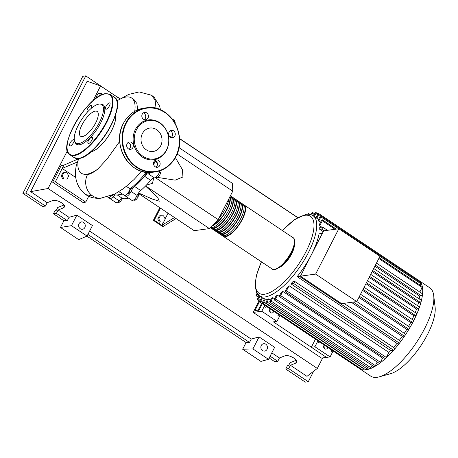 <?xml version="1.0" encoding="UTF-8"?>
<svg xmlns="http://www.w3.org/2000/svg" width="458" height="458" viewBox="0 0 458 458"><rect width="100%" height="100%" fill="white"/><g stroke="black" fill="none" stroke-linecap="round" stroke-linejoin="round"><path stroke-width="0.69" d="M155.485 160.609A43.304 15.738 123.8 0 1 153.533 163.798M147.258 172.729A43.304 15.738 123.8 0 1 129.66 190.059M122.103 193.837A43.304 15.738 123.8 0 1 120.643 194.192M129.465 190.505L129.625 190.614A1.958 0.71 123.8 0 1 129.774 190.975A1.958 0.71 123.8 0 1 128.858 193.013A1.958 0.71 123.8 0 1 127.45 193.871L127.29 193.768M138.516 193.007L152.445 199.087L159.292 201.222L157.649 197.266L145.489 186.04M163.638 222.107L160.415 222.027L158.777 218.855L160.357 215.77L163.58 215.844L165.218 219.016L163.638 222.107L160.415 222.027M159.378 222.17L157.735 218.998L158.777 218.855M157.735 218.998L159.321 215.907L160.357 215.77M168.04 213.199L165.138 218.867M163.472 222.13L161.851 225.29L154.26 220.212L153.367 220.338L159.825 207.709M160.449 208.127L154.26 220.212M153.367 220.338L162.476 226.424L163.374 226.304L176.055 218.558M174.532 217.539L161.851 225.29L163.374 226.304M178.958 147.631L232.538 183.44L232.744 191.198L177.08 153.991M232.744 191.198L218.191 219.634L209.426 228.605L194.181 230.672L138.299 193.322M209.426 228.605L145.587 185.937M157.712 177.435L175.174 180.16L182.954 177L182.381 169.603L175.357 157.586M218.191 219.634L155.302 177.601M146.262 185.244L152.497 183.257L153.728 177.927M174.458 121.971L175.168 122.446L175.196 123.58M158.285 174.527L159.659 175.443L160.758 172.517L159.613 171.75M156.035 177.109L157.369 177.79L159.659 175.443M156.178 176.988L157.369 177.79M134.543 199.184L135.831 200.043L138.03 197.255L138.568 194.69L137.778 194.163M136.667 196.345L138.03 197.255M133.667 199.928L134.177 200.266L135.831 200.043M117.609 202.144L118.427 202.688L120.437 201.675L122.389 198.526M119.097 200.776L120.437 201.675M113.115 194.839A1.958 0.71 123.8 0 1 111.46 196.041L111.3 195.932M157.237 162.756L155.193 161.388A5.88 2.135 -56.2 0 0 153.745 164.834M155.193 161.388A43.699 15.881 -56.2 0 0 155.611 160.678M140.692 190.539L134.618 186.48A5.88 2.135 -56.2 0 0 131.034 191.404L137.108 195.469A5.88 2.135 123.8 0 1 140.692 190.539A43.699 15.881 -56.2 0 0 150.653 180.343A5.88 2.135 123.8 0 1 154.3 177.87A4.901 1.78 -56.2 0 0 157.615 175.466A4.901 1.78 -56.2 0 0 159.796 170.828M134.618 186.48A43.699 15.881 -56.2 0 0 144.579 176.284L150.653 180.343M154.3 177.87L148.226 173.811A5.88 2.135 -56.2 0 0 144.579 176.284M118.811 194.713A43.699 15.881 -56.2 0 0 122.395 194.032M109.451 197.404A4.901 1.78 -56.2 0 0 109.823 198.486L115.897 202.545A4.901 1.78 -56.2 0 0 119.091 200.781A5.88 2.135 123.8 0 1 122.664 198.56A43.699 15.881 -56.2 0 0 128.469 198.091M115.032 194.931A5.88 2.135 -56.2 0 0 113.017 196.722L119.091 200.781M125.44 195.234A4.901 1.78 -56.2 0 0 125.813 196.316A4.901 1.78 -56.2 0 0 131.034 191.404M148.226 173.811A4.901 1.78 -56.2 0 0 150.648 172.426M109.823 198.486A4.901 1.78 -56.2 0 0 113.017 196.722M125.813 196.316L131.887 200.375A4.901 1.78 -56.2 0 0 137.108 195.469M174.401 122.212A4.901 1.78 -56.2 0 0 174.172 120.236L172.019 118.799M243.312 204.64A18.818 6.836 123.8 0 1 244.166 205.012A18.818 6.836 123.8 0 1 242.316 219.491A18.818 6.836 123.8 0 1 223.246 236.299A18.818 6.836 123.8 0 1 222.582 235.652M220.212 234.273L221.729 235.286A18.818 6.836 -56.2 0 0 240.799 218.472A18.818 6.836 -56.2 0 0 242.643 203.993L241.126 202.98A18.818 6.836 123.8 0 1 239.282 217.458A18.818 6.836 123.8 0 1 220.212 234.273A18.818 6.836 123.8 0 1 219.548 233.626M240.273 202.613A18.818 6.836 123.8 0 1 241.126 202.98M217.178 232.24L218.695 233.254A18.818 6.836 -56.2 0 0 237.759 216.445A18.818 6.836 -56.2 0 0 239.608 201.967L238.091 200.953A18.818 6.836 123.8 0 1 236.242 215.426A18.818 6.836 123.8 0 1 217.178 232.24A18.818 6.836 123.8 0 1 216.508 231.593M237.238 200.581A18.818 6.836 123.8 0 1 238.091 200.953M214.138 230.214L215.655 231.227A18.818 6.836 -56.2 0 0 234.725 214.413A18.818 6.836 -56.2 0 0 236.568 199.934L235.051 198.921A18.818 6.836 123.8 0 1 233.208 213.399A18.818 6.836 123.8 0 1 214.138 230.214A18.818 6.836 123.8 0 1 213.474 229.567M234.198 198.554A18.818 6.836 123.8 0 1 235.051 198.921M211.104 228.181L212.621 229.195A18.818 6.836 -56.2 0 0 231.691 212.386A18.818 6.836 -56.2 0 0 233.534 197.908L232.017 196.894A18.818 6.836 123.8 0 1 230.168 211.367A18.818 6.836 123.8 0 1 211.104 228.181A18.818 6.836 123.8 0 1 210.451 227.557M231.164 196.522A18.818 6.836 123.8 0 1 232.017 196.894M210.468 227.54A18.818 6.836 -56.2 0 0 228.651 210.354A18.818 6.836 -56.2 0 0 230.5 195.875L230.385 195.801M230.093 196.379A18.818 6.836 123.8 0 1 227.134 209.34A18.818 6.836 123.8 0 1 211.814 226.16M218.884 218.283A18.818 6.836 -56.2 0 0 225.617 208.327A18.818 6.836 -56.2 0 0 228.834 198.841M212.707 225.25A18.034 6.555 -56.2 0 0 226.773 209.386A18.034 6.555 -56.2 0 0 229.681 197.18M211.648 227.603A18.034 6.555 -56.2 0 0 229.813 211.419A18.034 6.555 -56.2 0 0 231.685 197.621M214.688 229.63A18.034 6.555 -56.2 0 0 232.847 213.445A18.034 6.555 -56.2 0 0 234.725 199.648M217.722 231.662A18.034 6.555 -56.2 0 0 235.887 215.478A18.034 6.555 -56.2 0 0 237.759 201.68M220.762 233.689A18.034 6.555 -56.2 0 0 238.921 217.504A18.034 6.555 -56.2 0 0 240.799 203.707M223.796 235.721A18.034 6.555 -56.2 0 0 241.956 219.537A18.034 6.555 -56.2 0 0 243.833 205.739M318.573 219.456L316.793 218.266L318.694 214.544A1.174 0.429 -56.2 0 0 318.814 213.64L418.641 280.365A53.122 19.305 123.8 0 0 418.623 280.353A53.122 19.305 123.8 0 1 418.623 280.353L429.787 287.813A53.122 19.305 123.8 0 1 433.709 295.496L435.1 307.06A43.516 15.812 123.8 0 1 427.617 334.254A43.516 15.812 123.8 0 1 390.565 373.694L379.344 376.831A53.122 19.305 123.8 0 1 370.745 376.144L359.587 368.684A53.122 19.305 123.8 0 1 359.57 368.673L359.57 368.673A1.174 0.429 123.8 0 0 360.24 368.358M433.709 295.496A53.122 19.305 123.8 0 1 424.572 328.684A53.122 19.305 123.8 0 1 379.344 376.831M418.566 281.189A1.174 0.429 123.8 0 0 418.641 280.365A53.122 19.305 123.8 0 1 420.885 282.758A53.122 19.305 123.8 0 1 422.339 286.702A53.122 19.305 123.8 0 1 422.534 294.105A53.122 19.305 123.8 0 1 421.36 300.734A53.122 19.305 123.8 0 1 419.356 307.478A53.122 19.305 123.8 0 1 416.683 314.308A53.122 19.305 123.8 0 1 413.414 321.224A1.174 0.429 123.8 0 1 412.36 322.3L410.649 322.535L362.518 290.366M294.391 245.082A15.291 5.553 123.8 0 1 291.717 253.806A15.291 5.553 123.8 0 1 279.483 267.386M273.684 311.268A2.353 2.084 -97.7 0 1 269.928 311.927A2.353 2.084 -97.7 0 1 270.18 308.927M327.739 347.399A2.353 2.084 -97.7 0 1 323.983 348.051A2.353 2.084 -97.7 0 1 324.235 345.057M400.286 341.055A1.174 0.429 123.8 0 1 400.424 341.078A1.174 0.429 123.8 0 1 400.011 342.452A1.174 0.429 123.8 0 1 399.256 343.059L397 343.368L297.168 276.643A48.222 17.524 -56.2 0 0 311.343 254.808A48.222 17.524 -56.2 0 0 319.071 233.838L321.333 233.534A1.174 0.429 123.8 0 1 321.47 233.563A1.174 0.429 123.8 0 1 321.556 233.883L322.134 233.809M422.305 293.773A1.174 0.429 123.8 0 1 422.448 293.801A1.174 0.429 123.8 0 1 422.534 294.105A1.174 0.429 123.8 0 1 422.053 295.152A1.174 0.429 123.8 0 1 421.28 295.782L419.528 296.017A48.222 17.524 123.8 0 1 419.196 298.879M419.528 296.017L374.89 266.184M323.233 231.662L319.695 229.298A48.222 17.524 -56.2 0 0 319.776 227.42L322.478 227.054A1.174 0.429 123.8 0 1 322.615 227.076A1.174 0.429 123.8 0 1 322.415 228.136A1.174 0.429 123.8 0 1 321.447 229.057L319.695 229.298M321.774 227.145L319.73 225.783A48.222 17.524 -56.2 0 0 319.564 224.157L321.235 220.893A1.174 0.429 -56.2 0 1 322.426 219.84L336.292 229.109M320.52 222.29L318.739 221.1A48.222 17.524 -56.2 0 0 318.247 220.098L319.816 217.035A1.174 0.429 -56.2 0 1 321.006 215.981L420.839 282.706A1.174 0.429 123.8 0 1 420.885 282.758A1.174 0.429 123.8 0 1 420.719 283.611L419.986 285.048M316.793 218.266A48.222 17.524 -56.2 0 0 316.077 217.71L317.617 214.693A1.174 0.429 -56.2 0 1 318.814 213.64M315.625 274.096L338.823 228.765L323.663 230.821L300.465 276.151L341.616 303.654L356.771 301.599L315.625 274.096L300.465 276.151L300.07 275.871L300.654 275.79M338.823 228.765L379.968 256.268L356.771 301.599M421.16 300.259A1.174 0.429 123.8 0 1 421.303 300.282A1.174 0.429 123.8 0 1 421.36 300.734A1.174 0.429 123.8 0 1 420.135 302.263L418.492 302.486L372.165 271.52M419.202 306.849A1.174 0.429 123.8 0 1 419.339 306.877A1.174 0.429 123.8 0 1 419.356 307.478A1.174 0.429 123.8 0 1 418.177 308.858L416.557 309.076L369.159 277.393M416.585 313.53A1.174 0.429 123.8 0 1 416.728 313.558A1.174 0.429 123.8 0 1 416.683 314.308A1.174 0.429 123.8 0 1 415.561 315.539L413.918 315.762L365.936 283.691M413.391 320.297A1.174 0.429 123.8 0 1 413.528 320.319A1.174 0.429 123.8 0 1 413.414 321.224A53.122 19.305 123.8 0 1 409.567 328.214A1.174 0.429 123.8 0 1 408.599 329.136L406.778 329.388L358.923 297.402M409.629 327.132A1.174 0.429 123.8 0 1 409.767 327.155A1.174 0.429 123.8 0 1 409.567 328.214A53.122 19.305 123.8 0 1 405.124 335.29A1.174 0.429 123.8 0 1 404.259 336.058L402.261 336.327L351.395 302.326M405.284 334.048A1.174 0.429 123.8 0 1 405.422 334.077A1.174 0.429 123.8 0 1 405.124 335.29A53.122 19.305 123.8 0 1 400.011 342.452A53.122 19.305 123.8 0 1 394.069 349.729A53.122 19.305 123.8 0 1 385.705 358.293A1.174 0.429 123.8 0 1 385.126 358.522L285.294 291.798A1.174 0.429 123.8 0 1 285.414 290.893L287.086 287.624A48.222 17.524 -56.2 0 0 289.067 285.712L388.894 352.431L386.317 357.469A1.174 0.429 123.8 0 1 385.705 358.293A53.122 19.305 123.8 0 1 379.699 363.246A1.174 0.429 123.8 0 1 379.253 363.366L279.42 296.647A1.174 0.429 123.8 0 1 279.54 295.742L281.103 292.679A48.222 17.524 -56.2 0 0 282.769 291.385L382.596 358.11L380.443 362.318A1.174 0.429 123.8 0 1 379.699 363.246A53.122 19.305 123.8 0 1 374.484 366.652A1.174 0.429 123.8 0 1 374.157 366.698L274.325 299.973A1.174 0.429 123.8 0 1 274.439 299.068L275.985 296.051A48.222 17.524 -56.2 0 0 277.422 295.204L279.34 296.486M402.261 336.327A48.222 17.524 123.8 0 1 399.342 340.357M406.778 329.388A48.222 17.524 123.8 0 1 404.294 333.321M410.649 322.535A48.222 17.524 123.8 0 1 408.565 326.354M413.918 315.762A48.222 17.524 123.8 0 1 412.211 319.438M416.557 309.076A48.222 17.524 123.8 0 1 415.251 312.574M261.73 297.385L259.858 301.049A1.174 0.429 -56.2 0 0 259.743 301.954A1.174 0.429 -56.2 0 0 260.934 300.9L262.48 297.883L264.26 299.074L259.446 295.857A48.222 17.524 123.8 0 0 265.182 296.916A48.222 17.524 123.8 0 0 308.303 252.776A48.222 17.524 123.8 0 0 313.037 215.678L316.077 217.71M363.732 368.461L363.583 368.742L263.756 302.017A1.174 0.429 -56.2 0 1 262.56 303.07A1.174 0.429 -56.2 0 1 262.68 302.165L264.421 298.765A48.222 17.524 -56.2 0 0 265.325 298.954L267.106 300.145M268.766 298.862L267.134 302.051A1.174 0.429 123.8 0 1 265.938 303.099A1.174 0.429 123.8 0 1 266.058 302.194L267.69 299.005A48.222 17.524 -56.2 0 0 268.766 298.862L270.546 300.053M272.785 297.631L271.044 301.032A1.174 0.429 123.8 0 1 269.854 302.08A1.174 0.429 123.8 0 1 269.968 301.175L271.537 298.112A48.222 17.524 -56.2 0 0 272.785 297.631L274.571 298.822M383.455 357.406A48.222 17.524 123.8 0 1 382.596 358.11M394.47 348.172A1.174 0.429 123.8 0 1 394.613 348.195A1.174 0.429 123.8 0 1 394.069 349.729A1.174 0.429 123.8 0 1 393.445 350.175L390.743 350.542A48.222 17.524 123.8 0 1 388.894 352.431M390.743 350.542L290.91 283.823A48.222 17.524 -56.2 0 0 292.891 281.687L294.643 281.447A1.174 0.429 -56.2 0 1 294.78 281.475L394.613 348.195M397 343.368A48.222 17.524 123.8 0 1 393.542 347.479M418.492 302.486A48.222 17.524 123.8 0 1 417.633 305.732M331.632 349.998A7.843 2.851 -56.2 0 0 331.094 350.983L332.611 351.996A7.843 2.851 123.8 0 1 333.149 351.011M331.094 350.983L331.603 349.981M332.611 351.996L330.098 356.902L314.915 346.752L317.428 341.851L318.945 342.865A7.843 2.851 123.8 0 1 319.484 341.88M317.966 340.866A7.843 2.851 -56.2 0 0 317.428 341.851M278.487 314.48A7.843 2.851 -56.2 0 0 277.949 315.465L279.466 316.478A7.843 2.851 123.8 0 1 280.01 315.493M277.949 315.465L278.464 314.463M279.466 316.478L276.958 321.384L261.776 311.24L264.283 306.333L265.8 307.347A7.843 2.851 123.8 0 1 266.344 306.362M264.821 305.349A7.843 2.851 -56.2 0 0 264.283 306.333M324.064 348.183A2.353 2.084 82.3 0 0 323.749 345.864M276.958 321.384L273.369 321.871L326.514 357.389L330.098 356.902M261.776 311.24L258.186 311.721L262.308 303.665L258.186 311.721L253.165 312.402L321.487 358.07L326.514 357.389L311.331 347.238L314.915 346.752M311.331 347.238L315.453 339.183M270.014 312.058A2.353 2.084 82.3 0 0 269.699 309.74M314.297 216.519L315.877 213.428A1.174 0.429 -56.2 0 0 315.991 212.523A1.174 0.429 -56.2 0 0 314.801 213.571L313.547 216.016M379.195 257.78L422.253 286.565A1.174 0.429 123.8 0 1 422.339 286.702A1.174 0.429 123.8 0 1 422.139 287.469L419.803 292.032M319.73 225.783L322.312 220.745A1.174 0.429 -56.2 0 0 322.426 219.84M318.739 221.1L320.892 216.886A1.174 0.429 -56.2 0 0 321.006 215.981M311.703 214.957L312.499 213.399A1.174 0.429 123.8 0 0 312.614 212.495A1.174 0.429 123.8 0 0 311.423 213.542L310.856 214.647M263.756 302.017L265.325 298.954M363.583 368.742A1.174 0.429 123.8 0 1 362.455 369.818A1.174 0.429 123.8 0 1 362.392 369.795L262.56 303.07M257.012 293.349L256.245 294.849A1.174 0.429 -56.2 0 0 256.131 295.754A1.174 0.429 -56.2 0 0 257.322 294.7L257.596 294.162M259.205 295.691L257.665 298.708A1.174 0.429 -56.2 0 0 257.545 299.612A1.174 0.429 -56.2 0 0 258.741 298.559L259.949 296.194M367.642 367.442L366.961 368.77A1.174 0.429 123.8 0 1 365.908 369.846A53.122 19.305 123.8 0 1 362.455 369.818A53.122 19.305 123.8 0 1 359.587 368.684M372.114 365.335L370.877 367.751A1.174 0.429 123.8 0 1 369.915 368.805A53.122 19.305 123.8 0 1 365.908 369.846A1.174 0.429 123.8 0 1 365.77 369.824L265.938 303.099M377.215 362.003L375.348 365.644A1.174 0.429 123.8 0 1 374.484 366.652A53.122 19.305 123.8 0 1 369.915 368.805A1.174 0.429 123.8 0 1 369.686 368.805L269.854 302.08M289.067 285.712L286.49 290.75A1.174 0.429 123.8 0 1 285.294 291.798M277.422 295.204L275.516 298.925A1.174 0.429 123.8 0 1 274.325 299.973M282.769 291.385L280.617 295.593A1.174 0.429 123.8 0 1 279.42 296.647M307.707 214.23A1.174 0.429 123.8 0 1 308.698 213.514A1.174 0.429 123.8 0 1 308.663 214.252M290.91 283.823L293.612 283.456A1.174 0.429 -56.2 0 0 294.58 282.534A1.174 0.429 -56.2 0 0 294.78 281.475M297.168 276.643L299.429 276.34A1.174 0.429 -56.2 0 0 300.07 275.871M259.783 301.106L254.917 310.61L258.146 310.175L261.69 303.253M253.165 312.402L259.159 300.688M91.068 151.678A23.129 8.404 -56.2 0 0 107.991 136.633A23.129 8.404 -56.2 0 0 115.416 115.239M86.717 174.212A45.233 16.436 -56.2 0 0 97.737 169.117C93.81 172.231 90.381 174.092 87.449 174.698L82.211 173.805L81.335 173.221A45.233 16.436 -56.2 0 0 86.717 174.212M119.727 141.362L107.155 158.937L97.737 169.117M134.732 111.328A45.233 16.436 -56.2 0 0 131.606 98.012A45.233 16.436 -56.2 0 0 126.219 97.016A45.233 16.436 -56.2 0 0 116.922 100.949M115.485 115.032A23.278 8.456 123.8 0 1 108.036 136.661A23.278 8.456 123.8 0 1 90.902 151.816M78.438 158.531A45.233 16.436 -56.2 0 0 81.335 173.221M131.606 98.012L133.994 99.604L136.862 103.502L137.709 109.863M67.12 179.049L63.897 178.969L62.259 175.803L63.839 172.712L67.063 172.792L68.7 175.958L67.12 179.049L63.897 178.969M62.855 179.112L61.217 175.946L62.259 175.803M61.217 175.946L62.798 172.855L63.839 172.712M113.647 194.593A45.233 16.436 -56.2 0 0 121.914 193.711M107.538 196.957L108.306 197.472A4.901 1.78 -56.2 0 0 111.712 195.463M118.92 191.707L124.295 195.303A4.901 1.78 -56.2 0 0 127.433 193.602A4.901 1.78 -56.2 0 0 130.038 188.839L126.385 186.4M130.038 188.839A45.233 16.436 -56.2 0 0 146.056 172.46M145.65 172.191L146.394 172.683A4.901 1.78 -56.2 0 0 147.905 172.414M87.449 174.698A15.526 13.769 82.3 0 0 92.693 195.984A15.526 13.769 82.3 0 0 100.72 198.205L114.632 194.112L123.832 188.37L133.999 179.576L141.648 171.286M78.547 158.829L63.908 165.115L62.196 168.464L77.568 161.886L76.463 164.72M75.839 177.578L62.196 168.464L55.349 181.843L85.715 202.138L88.715 196.276M78.232 159.75L77.568 161.886M99.174 96.197L100.714 93.192L102.638 94.48M95.31 98.854L98.023 93.558L100.714 93.192M85.715 202.138L83.024 202.505L52.659 182.21L55.349 181.843M52.659 182.21L61.217 165.481L63.908 165.115M75.038 142.054A23.81 8.65 -56.2 0 0 75.261 142.656A23.81 8.65 -56.2 0 0 79.371 144.768A23.81 8.65 -56.2 0 0 100.216 123.826A23.81 8.65 -56.2 0 0 101.041 104.086L99.81 104.058A23.129 8.404 123.8 0 1 99.008 123.236A23.129 8.404 123.8 0 1 78.759 143.583A23.129 8.404 123.8 0 1 74.763 141.528A23.129 8.404 123.8 0 1 81.341 119.985A23.129 8.404 123.8 0 1 98.957 104.109A23.129 8.404 123.8 0 1 99.81 104.058M91.818 137.177A3.727 1.351 -56.2 0 0 88.755 140.091A3.727 1.351 -56.2 0 0 88.119 143.451A3.727 1.351 -56.2 0 0 88.56 143.537A3.727 1.351 -56.2 0 0 91.623 140.617A3.727 1.351 -56.2 0 0 92.258 137.263A3.727 1.351 -56.2 0 0 91.818 137.177M73.423 139.673A3.727 1.351 -56.2 0 0 70.366 142.587A3.727 1.351 -56.2 0 0 69.725 145.947A3.727 1.351 -56.2 0 0 70.171 146.028A3.727 1.351 -56.2 0 0 73.228 143.114A3.727 1.351 -56.2 0 0 73.864 139.753A3.727 1.351 -56.2 0 0 73.423 139.673M90.861 108.672A3.727 1.351 -56.2 0 0 91.417 105.454A3.727 1.351 -56.2 0 0 90.976 105.369A3.727 1.351 -56.2 0 0 87.919 108.283A3.727 1.351 -56.2 0 0 87.278 111.643A3.727 1.351 -56.2 0 0 87.724 111.729A3.727 1.351 -56.2 0 0 87.73 111.729M109.365 102.878A3.727 1.351 -56.2 0 0 106.308 105.792A3.727 1.351 -56.2 0 0 105.672 109.153A3.727 1.351 -56.2 0 0 106.113 109.233A3.727 1.351 -56.2 0 0 109.17 106.319A3.727 1.351 -56.2 0 0 109.811 102.958A3.727 1.351 -56.2 0 0 109.365 102.878M95.373 111.117A14.919 5.422 -56.2 0 0 83.121 122.79A14.919 5.422 -56.2 0 0 80.568 136.244A14.919 5.422 -56.2 0 0 82.343 136.576A14.919 5.422 -56.2 0 0 94.594 124.902A14.919 5.422 -56.2 0 0 97.148 111.443A14.919 5.422 -56.2 0 0 95.373 111.117M132.872 147.579A3.727 3.303 82.3 0 0 132.711 143.635A3.727 3.303 82.3 0 0 129.488 141.963A3.727 3.303 82.3 0 0 127.106 143.72A3.727 3.303 82.3 0 0 127.267 147.665A3.727 3.303 82.3 0 0 130.49 149.342A3.727 3.303 82.3 0 0 132.872 147.579M128.188 142.467A3.727 3.303 -97.7 0 1 130.181 147.945A3.727 3.303 -97.7 0 1 129.099 149.199M148.003 118.009A3.727 3.303 82.3 0 0 147.848 114.071A3.727 3.303 82.3 0 0 144.619 112.393A3.727 3.303 82.3 0 0 142.238 114.157A3.727 3.303 82.3 0 0 142.398 118.095A3.727 3.303 82.3 0 0 145.621 119.773A3.727 3.303 82.3 0 0 148.003 118.009M143.32 112.897A3.727 3.303 -97.7 0 1 145.312 118.376A3.727 3.303 -97.7 0 1 144.23 119.63M174.847 135.952A3.727 3.303 82.3 0 0 174.687 132.007A3.727 3.303 82.3 0 0 171.464 130.33A3.727 3.303 82.3 0 0 169.076 132.093A3.727 3.303 82.3 0 0 169.237 136.037A3.727 3.303 82.3 0 0 172.46 137.709A3.727 3.303 82.3 0 0 174.847 135.952M170.158 130.839A3.727 3.303 -97.7 0 1 172.156 136.312A3.727 3.303 -97.7 0 1 171.074 137.566M159.716 165.521A3.727 3.303 82.3 0 0 159.556 161.577A3.727 3.303 82.3 0 0 156.327 159.899A3.727 3.303 82.3 0 0 153.945 161.663A3.727 3.303 82.3 0 0 154.106 165.607A3.727 3.303 82.3 0 0 157.329 167.279A3.727 3.303 82.3 0 0 159.716 165.521M155.027 160.409A3.727 3.303 -97.7 0 1 157.025 165.882A3.727 3.303 -97.7 0 1 155.943 167.136M166.535 150.235A20.083 17.816 -97.7 0 1 142.203 156.974A20.083 17.816 -97.7 0 1 135.419 129.437A20.083 17.816 -97.7 0 1 159.745 122.698A20.083 17.816 -97.7 0 1 166.535 150.235M166.546 149.812A19.408 17.215 -97.7 0 1 143.039 156.321A19.408 17.215 -97.7 0 1 136.484 129.717A19.408 17.215 -97.7 0 1 159.985 123.202A19.408 17.215 -97.7 0 1 166.546 149.812M160.666 145.884A11.822 10.482 82.3 0 0 160.163 133.37A11.822 10.482 82.3 0 0 149.926 128.051A11.822 10.482 82.3 0 0 142.358 133.644A11.822 10.482 82.3 0 0 142.867 146.154A11.822 10.482 82.3 0 0 153.104 151.478A11.822 10.482 82.3 0 0 160.666 145.884M84.839 227.54A3.727 3.303 -97.7 0 1 82.457 229.303A3.727 3.303 -97.7 0 1 79.234 227.626A3.727 3.303 -97.7 0 1 79.074 223.681A3.727 3.303 -97.7 0 1 81.455 221.924A3.727 3.303 -97.7 0 1 84.678 223.596A3.727 3.303 -97.7 0 1 84.839 227.54M267.043 349.317A3.727 3.303 -97.7 0 1 264.655 351.08A3.727 3.303 -97.7 0 1 261.432 349.402A3.727 3.303 -97.7 0 1 261.272 345.458A3.727 3.303 -97.7 0 1 263.653 343.695A3.727 3.303 -97.7 0 1 266.882 345.372A3.727 3.303 -97.7 0 1 267.043 349.317M269.184 357.979L274.789 361.723L277.766 361.322L279.483 357.973L284.699 355.9C288.403 354.131 298.479 359.587 296.652 362.364L295.633 363.205L290.412 365.284L288.7 368.627L285.723 369.028L287.435 365.684L288.62 365.524L290.057 362.719L296.28 360.246M63.897 220.767L67.315 220.659L69.026 217.315L76.864 215.14L92.442 225.548L87.049 236.088L78.69 239.637L60.473 227.46L63.897 220.767L53.42 213.766L55.132 210.422L56.317 210.262L57.748 207.457L63.971 204.984M277.766 361.322L270.1 356.192M313.65 371.238L308.286 381.72L305.309 382.121L285.723 369.028M308.286 381.72L288.7 368.627M242.671 349.236L252.925 348.91L268.502 359.318L260.888 361.414L242.671 349.236L246.095 342.544L86.9 236.145M279.483 357.973L271.812 352.849M322.713 357.904L317.32 368.438L306.963 376.344L290.412 365.284M45.462 206.06L25.877 192.967L22.9 193.368L42.485 206.461L45.462 206.06L47.174 202.711L52.395 200.638C56.094 198.869 66.175 204.32 64.349 207.102L63.324 207.943L58.109 210.016L56.397 213.365L53.42 213.766M105.317 89.098L85.795 75.879L82.818 76.28L22.9 193.368M116.315 96.277L120.357 98.98M67.315 220.659L56.397 213.365M69.026 217.315L58.109 210.016M25.877 192.967L85.795 75.879M47.174 202.711L30.629 191.65L87.117 81.255L100.583 85.932L120.208 99.048M246.095 342.544L249.513 342.435L251.224 339.092L259.062 336.916L252.925 348.91M259.062 336.916L274.64 347.324L268.502 359.318M179.525 138.522L297.729 217.527M317.32 368.438L48.096 188.496L67.372 150.825M30.629 191.65L48.096 188.496M251.224 339.092L89.613 231.072M249.513 342.435L87.902 234.422M87.049 236.088L71.471 225.674L60.473 227.46M76.864 215.14L71.471 225.674M92.985 100.777L100.583 85.932M179.53 138.7L297.591 217.607M171.366 137.337L169.122 135.837M122.664 198.56L117.282 194.965M293.051 237.685A18.818 6.836 123.8 0 1 291.208 252.163A18.818 6.836 123.8 0 1 272.138 268.978C274.376 272.35 286.307 263.94 291.546 252.57C296.778 241.979 294.339 237.977 293.051 237.685L244.166 205.012M282.414 230.574A46.264 16.809 123.8 0 1 304.925 215.277A46.264 16.809 123.8 0 1 305.887 251.883A46.264 16.809 123.8 0 1 264.524 294.225A46.264 16.809 123.8 0 1 261.495 261.867M420.135 302.263L372.663 270.541M418.177 308.858L369.652 276.426M415.561 315.539L366.44 282.706M412.36 322.3L363.045 289.341M408.599 329.136L359.478 296.309M404.259 336.058L353.387 302.057M317.657 214.619L315.877 213.428M422.139 287.469L378.818 258.512M335.073 229.275L322.312 220.745M320.818 215.964L318.694 214.544M420.719 283.611L379.928 256.348M338.691 228.782L320.892 216.886M314.28 214.59L312.499 213.399M259.102 295.891L257.322 294.7M262.715 302.091L260.934 300.9M260.522 299.75L258.741 298.559M366.961 368.77L267.134 302.051M370.877 367.751L271.044 301.032M386.317 357.469L286.49 290.75M375.348 365.644L275.516 298.925M380.443 362.318L280.617 295.593M393.445 350.175L293.612 283.456M399.256 343.059L299.429 276.34M421.28 295.782L375.428 265.136M324.018 230.775L321.447 229.057M101.275 198.154C95.27 198.743 90.094 197.564 85.755 194.621L92.693 195.984M156.058 108.328L155.148 100.216L151.598 95.27L154.272 97.422L159.647 106.222L160.506 109.828M74.236 155.6A36.262 13.179 123.8 0 1 69.919 154.804L74.173 157.649A36.262 13.179 -56.2 0 0 78.49 158.439A36.262 13.179 -56.2 0 0 108.265 130.066A36.262 13.179 -56.2 0 0 114.477 97.348L110.223 94.508A36.262 13.179 123.8 0 1 104.012 127.221A36.262 13.179 123.8 0 1 74.236 155.6M105.432 93.844A35.873 13.036 -56.2 0 0 73.354 126.677A35.873 13.036 -56.2 0 0 74.104 155.062A35.873 13.036 -56.2 0 0 106.182 122.229A35.873 13.036 -56.2 0 0 105.432 93.844M117.179 102.832A35.873 13.036 123.8 0 1 105.466 134.944A35.873 13.036 123.8 0 1 80.27 158.05M152.806 172.225C130.146 176.605 111.042 144.883 123.368 123.46C128.08 114.706 134.996 109.599 144.121 108.128A32.346 28.688 82.3 0 0 123.414 123.431A32.346 28.688 82.3 0 0 124.799 157.666A32.346 28.688 82.3 0 0 152.806 172.225L155.142 171.91A32.346 28.688 -97.7 0 1 127.135 157.352A32.346 28.688 -97.7 0 1 125.744 123.116A32.346 28.688 -97.7 0 1 146.451 107.807A32.346 28.688 -97.7 0 1 174.435 122.332A32.346 28.688 -97.7 0 1 175.889 156.527M175.723 156.378A31.951 28.339 82.3 0 0 164.926 112.571A31.951 28.339 82.3 0 0 126.225 123.294A31.951 28.339 82.3 0 0 137.022 167.101A31.951 28.339 82.3 0 0 175.723 156.378M175.849 156.607A32.346 28.688 -97.7 0 1 155.142 171.91C164.262 170.439 171.183 165.332 175.895 156.579C188.221 135.156 169.111 103.434 146.451 107.807L144.121 108.128M295.633 363.205L296.704 361.104M63.324 207.943L64.401 205.842M169.363 136.232L171.212 137.469M223.246 236.299L272.138 268.978M313.037 215.678C311.062 214.413 308.778 213.972 306.179 214.35L294.883 219.319L282.277 230.483M261.363 261.776L256.4 275.401L255.032 285.809L256.703 292.834L259.446 295.857M419.339 306.877L370.705 274.371M416.728 313.558L367.493 280.651M413.528 320.319L364.099 287.281M360.532 294.248L409.767 327.155M356.788 301.57L405.422 334.077M315.991 212.523L318.144 213.96M314.652 213.857L312.614 212.495M256.131 295.754L258.398 297.271M259.743 301.954L359.57 368.673M257.545 299.612L259.818 301.129M310.106 214.453L308.698 213.514M400.424 341.078L343.952 303.333M422.448 293.801L376.482 263.081M327.453 230.311L322.615 227.076M421.303 300.282L373.717 268.48M321.888 233.838L321.47 233.563M77.969 158.565L77.808 159.126M76.475 164.68C73.681 177.498 76.778 187.477 85.755 194.621M151.598 95.27L139.129 91.921L128.646 94.44L120.689 98.814M110.223 94.508L105.683 93.655C88.302 94.382 56.363 148.1 69.919 154.804M114.477 97.348C128.034 104.052 96.094 157.77 78.713 158.497L74.173 157.649M74.763 141.528L75.261 142.656"/></g></svg>
